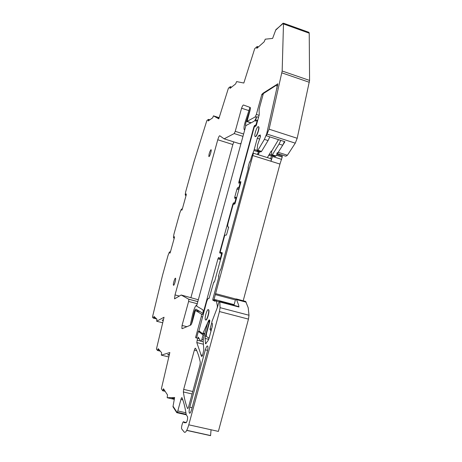 <?xml version="1.0" encoding="UTF-8"?>
<svg xmlns="http://www.w3.org/2000/svg" width="462" height="462" viewBox="0 0 462 462"><rect width="100%" height="100%" fill="white"/><g stroke="black" fill="none" stroke-linecap="round" stroke-linejoin="round"><path stroke-width="0.69" d="M256.398 117.36L255.145 116.955L256.364 114.432L261.81 94.45L263.063 93.197L277.801 83.87L266.279 135.73L269.103 129.181L282.167 71.009L283.506 23.192L275.866 29.666L272.615 38.421L265.269 39.183L264.125 41.857L256.791 48.389L257.184 46.512L254.706 48.672L243.826 83.027L236.608 81.595L235.649 83.899L229.972 88.421L230.295 86.683L228.419 88.19L218.797 118.844L213.461 115.852L219.167 117.695M209.159 120.287L208.414 120.051L208.148 120.992L212.636 117.868L213.461 115.852M208.414 120.051L208.454 119.387L206.982 120.426L206.676 121.142L194.138 161.307L185.712 191.684L185.216 194.675L185.435 195.31L186.065 195.501M185.92 412.774L177.806 410.937C177.396 412.318 177.05 412.889 176.773 412.658L176.9 412.191L176.773 412.658L172.961 406.722L174.624 397.499L167.169 397.73L167.51 394.923L163.467 388.756L162.693 390.777L161.388 388.75L169.843 352.523L161.307 355.139L161.631 352.76L158.218 348.643L157.548 350.496L156.422 349.11L164.033 317.25L156.647 321.246L156.947 319.184L154.008 316.458L153.396 318.151L152.431 317.232L162.52 275.335L168.029 255.457L169.208 252.419L169.895 251.773L169.906 253.216L170.328 252.292L174.388 237.635L174.492 236.671L173.718 237.982L173.435 237.179L173.966 234.049L179.828 212.918L181.029 209.783L181.762 208.963L181.814 210.25L182.247 209.28L186.278 194.745L186.169 193.89L185.435 195.31M172.984 406.768L173.106 406.317L176.9 412.191L173.106 406.317L172.984 406.768M177.806 410.937L180.937 399.439C181.375 397.978 181.733 397.407 182.016 397.736L182.022 397.753C183.628 401.64 184.956 406.814 186.001 413.276L186.267 414.824L187.566 416.736C187.734 419.323 187.231 421.321 186.071 422.742L184.119 422.672L183.789 421.962C183.166 420.304 181.15 426.605 181.595 428.805L184.326 432.201C185.603 432.981 187.087 430.52 188.779 424.821L219.456 311.555L220.074 307.663L219.779 301.582C219.41 301.264 218.965 301.952 218.445 303.649L217.504 307.126L211.925 321.644L211.804 323.238L212.48 323.747L212.272 326.426L208.945 338.686L208.01 340.702L205.538 343.728L205.088 338.421L208.743 339.339M206.427 336.417L205.399 336.157L205.088 338.421M205.399 336.157L209.124 322.436L208.945 320.645L207.542 323.377L203.476 338.363L203.159 340.615L203.794 349.74L202.812 354.504C202.333 356.081 201.929 356.722 201.594 356.421L196.795 342.573L197.58 338.294L198.267 337.168L200.71 341.256C201.028 341.516 201.426 340.881 201.888 339.339L203.089 334.921L204.325 335.233M203.165 314.582L201.501 314.154L201.276 316.609L195.599 337.468L196.5 338.19L198.348 331.398L203.089 334.921M201.501 314.154L195.414 310.412L200.034 311.613L195.911 309.153C195.195 309.228 194.456 310.793 193.694 313.854L194.421 314.039M186.914 326.68L182.045 325.45L181.912 328.511L182.213 328.655L190.644 325.115C191.216 324.746 191.805 323.504 192.417 321.373L195.414 310.412M182.045 325.45L188.617 301.455L188.848 299.278L181.191 295.01L174.544 298.856L175.017 294.918L217.764 139.767L232.86 144.525L233.812 141.892M243.607 134.003L235.245 131.335L234.199 133.564L224.128 138.831L219.75 135.753C219.219 135.828 218.555 137.168 217.764 139.767M235.245 131.335L241.58 108.224C242.365 106.104 243 105.03 243.491 105.007L250.254 107.484C250.496 107.975 250.387 109.101 249.925 110.88L247.043 121.425L251.201 122.771M255.145 116.955L247.043 121.425M282.969 23.285L275.75 30.088L282.969 23.285M183.674 389.385L183.356 391.949C184.286 398.308 185.66 403.788 187.491 408.379L187.503 408.408C187.809 408.778 188.196 408.194 188.663 406.647L200.006 364.841L200.294 362.214C199.197 357.062 197.875 352.922 196.321 349.803L195.495 348.256C195.195 348.002 194.814 348.614 194.369 350.104L183.674 389.385L192.77 391.505M210.938 149.705C209.581 151.802 208.882 154.077 208.847 156.543L209.032 156.601C209.817 156.404 211.671 150.358 211.128 149.757L210.938 149.705M175.473 278.216C174.815 277.731 172.886 284.361 173.446 285.193L173.527 285.285C174.174 285.828 176.126 279.129 175.56 278.309L175.473 278.216M205.342 349.826C206.283 346.719 207.086 345.495 207.744 346.159C208.108 347.164 207.969 348.943 207.328 351.484L191.58 409.603C190.673 412.601 189.922 413.727 189.322 412.988C188.952 411.821 189.108 409.881 189.79 407.161L205.342 349.826L207.594 350.387M277.448 153.551L285.834 156.202L287.422 155.244L295.27 143.162L297.193 138.277L309.58 80.434L309.228 33.189L308.76 32.271M279.487 154.192L278.742 154.961M276.397 155.22L282.213 157.057L282.259 156.069L276.923 154.383L282.259 156.069M282.213 157.057L279.96 164.074L270.951 161.25L272.805 155.694M243.203 300.774L279.96 164.074M243.151 300.964L243.151 301.368M188.779 424.821L218.382 431.404L248.464 319.115L248.995 315.24L248.21 307.75L245.651 301.426L236.307 298.937L238.675 305.232L238.946 307.005L238.502 306.52M211.059 429.776L210.568 435.666L186.712 430.405M219.017 118.156L218.047 117.839L218.959 118.347M185.551 195.287L186.082 195.443M181.762 208.963L182.294 209.119M173.614 237.97L174.249 238.149M173.718 237.982L174.255 238.132M169.895 251.773L170.432 251.923M156.647 321.246L162.757 322.788M163.271 320.57L162.15 320.281L163.502 319.571M168.844 356.964L161.307 355.139M169.462 354.215L167.55 354.781L169.242 355.191M167.169 397.73L174.22 399.347M174.44 398.336L171.824 398.406L174.301 398.972M185.736 422.73L183.888 422.32M198.348 331.398L200.271 331.883M195.599 337.468L196.627 337.722M196.593 306.098L245.905 125.589L253.961 121.292C254.753 120.784 255.653 119.248 256.664 116.69L255.446 121.165L256.907 120.201L257.005 120.715C256.531 123.718 255.809 125.421 254.833 125.826L254.631 125.352L253.892 126.859L238.877 181.982L238.773 183.189L239.899 182.507L240.003 182.964C239.605 186.019 238.906 187.734 237.913 188.109L237.659 187.676L236.948 189.079L234.765 197.078L234.661 198.314L235.753 197.69L235.857 198.186C235.453 201.259 234.765 202.962 233.789 203.297L233.535 202.818L232.831 204.198L219.791 252.056L219.716 252.957L221.281 253.338L221.35 254.678C220.772 257.634 220.114 259.072 219.386 258.997L219.323 257.646L218.636 257.513L217.954 258.801L202.887 314.131C203.216 311.989 203.216 310.551 202.882 309.823L196.593 306.098M181.191 295.01L198.325 299.757M224.128 138.831L239.865 143.803L241.077 143.255M248.908 110.62L241.58 108.224M261.81 94.45L263.005 94.849M262.913 93.74L263.276 93.861M263.063 93.197L263.64 93.393M266.279 135.73L284.915 141.713L278.222 152.321L276.686 153.309M281.595 159.361L272.58 156.52M253.003 155.625L270.951 161.25L271.344 158.836L253.43 153.205L213.819 300.19L215.511 300.635M236.018 299.07L215.511 293.613M235.453 299.959L215.471 294.652M233.963 305.278L235.366 300.086L236.307 298.937M253.43 153.205L251.623 156.416L250.618 160.112L249.359 162.607L248.123 167.163L248.134 169.254L221.148 268.538L219.97 270.72L218.705 275.369L218.607 277.87L212.942 298.718L212.861 299.717L213.819 300.19M202.887 314.131L203.263 314.229M205.55 319.9C206.745 320.986 209.575 311.44 208.524 309.858L208.339 309.65C207.115 308.685 204.343 318.087 205.376 319.698L205.55 319.9M258.535 117.296L256.664 116.69M255.411 136.573C256.843 136.157 259.523 127.824 258.553 126.779L258.102 126.675C256.641 127.194 254.025 135.395 254.978 136.457L255.411 136.573M177.31 412.283L186.157 414.281M176.986 412.705L186.255 414.795M308.42 32.432L295.749 27.882M190.927 297.568L232.86 144.525M228.632 227.171L227.853 226.848C227.552 226.126 227.679 224.688 228.228 222.545L232.975 205.134L233.443 204.21L234.702 204.054L235.175 203.124L240.794 182.473L240.864 181.664L239.507 181.947L239.512 181.121L254.054 127.714L254.545 126.709L255.942 126.005L256.439 124.988L259.257 114.651L259.095 110.239L259.604 107.34L263.352 93.578L276.166 85.343L276.934 85.395L277.05 88.409M280.792 140.39L279.054 144.063L282.698 145.23L284.448 141.563M282.698 145.23L275.93 155.96L275.173 156.445L271.818 155.388L270.576 158.593M234.76 305.538L234.09 305.313M228.113 227.021L228.667 227.027L226.698 234.263L226.236 235.152L225.034 235.094L224.572 235.978L220.351 251.472L220.316 252.402L222.268 252.945M214.235 282.149L213.756 282.022L214.166 282.167L214.622 281.323L222.153 253.65L222.187 252.702L220.316 252.402M213.756 282.022L209.067 298.423L208.72 298.261C208.044 298.25 207.305 299.613 206.502 302.333L198.914 330.873L202.783 333.737L208.726 320.426L209.188 319.877L209.736 320.212L209.656 321.841L206.474 333.57L206.254 336.249L208.616 338.028L209.309 337.352M210.897 331.491L210.822 330.318L210.06 329.741L210.146 328.667L211.74 322.799M217.244 307.784L217.383 305.954L216.297 300.618L214.98 301.224L212.809 300.196L212.832 299.642M218.873 275.664L218.821 276.917M220.097 270.697L220.617 269.646M248.285 168.59L248.244 167.175M249.509 162.508L250.15 161.457M258.524 151.946L253.938 150.497L251.865 155.983M253.938 150.497L257.305 138.305L258.593 135.724L260.279 134.968L260.331 136.977L257.565 144.958L257.132 150.063L257.213 150.779L257.917 150.277L261.538 151.421L260.822 151.917L257.421 150.843M266.765 133.61L264.391 139.374L257.917 150.277M205.775 319.958C206.976 321.044 209.8 311.503 208.749 309.921L208.564 309.707M255.267 136.613L255.63 136.642C257.063 136.232 259.742 127.893 258.772 126.848L258.483 126.698M279.054 144.063L272.343 154.828L271.598 155.313L271.494 154.597L271.685 151.172L278.476 139.645M267.382 157.588L271.24 151.034L271.685 151.172M257.38 154.447L258.887 151.305M215.321 300.86L212.809 300.196M269.779 136.85L268.07 140.552L261.538 151.421M258.096 154.672L259.84 151.605M249.988 107.334L245.489 120.998C244.109 125.439 243.693 128.338 244.248 129.707L244.727 129.903M250.283 109.251L246.292 121.373C245.599 123.602 245.391 125.052 245.668 125.733L245.836 125.837M191.493 323.954L193.694 313.854M202.997 313.375L200.034 311.613M196.916 304.92C195.472 305.469 194.052 308.61 192.637 314.351L190.252 325.277M257.813 47.482L257.109 47.234M230.977 87.624L230.255 87.382M208.506 119.398L209.829 119.825L208.501 119.387M153.424 318.156L156.745 318.999M153.736 317.44L155.567 317.908M160.302 351.16L157.577 350.496M157.917 349.74L159.425 350.104M162.768 390.794L165.165 391.349M163.126 389.992L164.478 390.303M182.825 399.873L180.937 399.439M248.464 319.115L219.456 311.555M248.995 315.24L220.074 307.663M238.946 307.005L219.872 301.975M206.133 343.468L205.446 343.295M209.124 322.436L209.471 322.522M209.823 320.969L209.205 320.807M209.835 320.876L208.945 320.645M203.413 344.219L196.795 342.573M203.234 341.678L201.126 341.152M200.566 341.008L197.078 340.142M203.205 339.703L201.882 339.374M199.18 338.692L197.58 338.294M203.205 339.674L201.888 339.339M201.276 316.609L202.523 316.932M203.182 314.518L201.432 314.068M188.617 301.455L197.245 303.713M197.828 301.582L188.796 299.214M179.447 296.084L175.017 294.918M234.199 133.564L242.966 136.359M259.072 115.315L256.364 114.432M277.541 83.853L277.841 83.957M295.27 143.162L267.227 134.136M278.222 152.321L287.422 155.244M297.193 138.277L269.103 129.181M309.349 82.3L281.889 72.875M309.58 80.434L282.167 71.009M309.228 33.189L283.651 24.001M192.1 393.982L183.356 391.949M196.743 350.687L194.369 350.104M187.855 408.466L187.491 408.379M192.1 407.692L189.79 407.161M234.055 304.62L214.183 299.376M253.892 126.859L254.325 127.004M238.877 181.982L240.771 182.559M238.842 189.651L236.948 189.079M236.665 197.644L234.765 197.078M233.304 204.337L232.831 204.198M220.241 252.183L219.791 252.056M222.187 253.511L221.171 253.228M219.311 257.704L218.636 257.513M220.553 259.523L217.954 258.801M272.343 154.828L275.93 155.96M260.481 136.33L258.593 135.724M259.754 139.085L257.305 138.305M271.494 154.949L269.334 154.268M257.126 150.41L254.262 149.509M271.581 156.058L268.797 155.18M219.225 301.773L216.43 301.033M217.383 305.954L217.793 306.058M211.561 329.031L210.146 328.667M211.278 330.082L210.095 329.781M211.209 330.336L210.736 330.214M209.09 338.144L208.732 338.057M209.84 320.715L208.726 320.426M204.764 333.604L203.234 333.218M204.608 334.193L202.847 333.749M209.084 298.354L208.72 298.261M239.507 181.947L240.829 182.351M264.391 139.374L268.07 140.552M250.97 122.892L246.292 121.373M257.184 46.512L258.414 46.945M230.342 86.694L231.612 87.116M184.719 422.695L183.951 422.522M186.382 422.539L183.789 421.962M210.464 435.527L186.769 430.295M246.206 302.177L236.827 299.688M238.831 306.612L219.779 301.582M205.85 343.803L205.538 343.728M209.823 321.015L209.257 320.865M202.552 355.318L200.779 354.88M182.317 328.615L181.912 328.511M197.811 301.628L188.848 299.278M309.032 32.369L283.506 23.192M187.832 408.483L187.503 408.408M189.98 413.138L189.322 412.988M240.719 182.756L239.899 182.507M239.16 188.484L238.173 188.19M236.584 197.944L235.753 197.69M234.991 203.655L234.061 203.378M222.17 253.586L221.281 253.338M220.605 259.338L219.693 259.084M255.729 126.114L255.047 125.895M257.675 120.455L256.907 120.201M277.679 85.649L276.934 85.395M211.284 330.053L210.06 329.741M211.192 330.411L210.822 330.318"/></g></svg>
